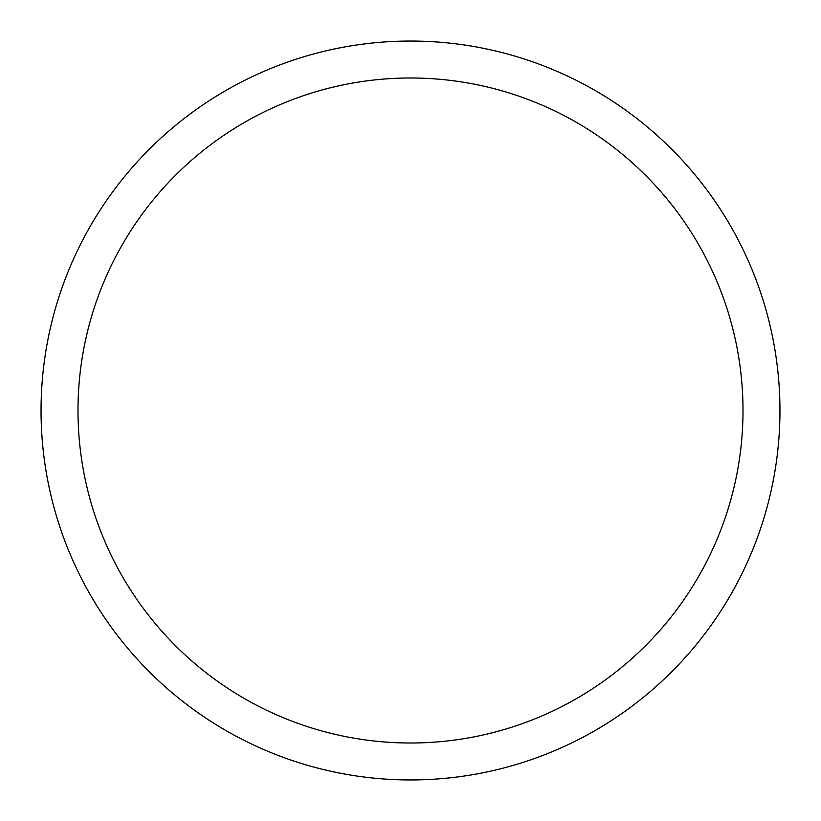 <?xml version="1.0" encoding="UTF-8"?>
<svg xmlns="http://www.w3.org/2000/svg" width="821" height="821" viewBox="0 0 821 821"><rect width="100%" height="100%" fill="white"/><g stroke="black" fill="none" stroke-linecap="round" stroke-linejoin="round"><path stroke-width="1.23" d="M410.5 41.05A369.45 369.45 0 0 1 779.95 410.5A369.45 369.45 0 0 1 410.5 779.95A369.45 369.45 0 0 1 41.05 410.5A369.45 369.45 0 0 1 410.5 41.05M410.5 77.995A332.505 332.505 0 0 1 743.005 410.5A332.505 332.505 0 0 1 410.5 743.005A332.505 332.505 0 0 1 77.995 410.5A332.505 332.505 0 0 1 410.5 77.995"/></g></svg>
